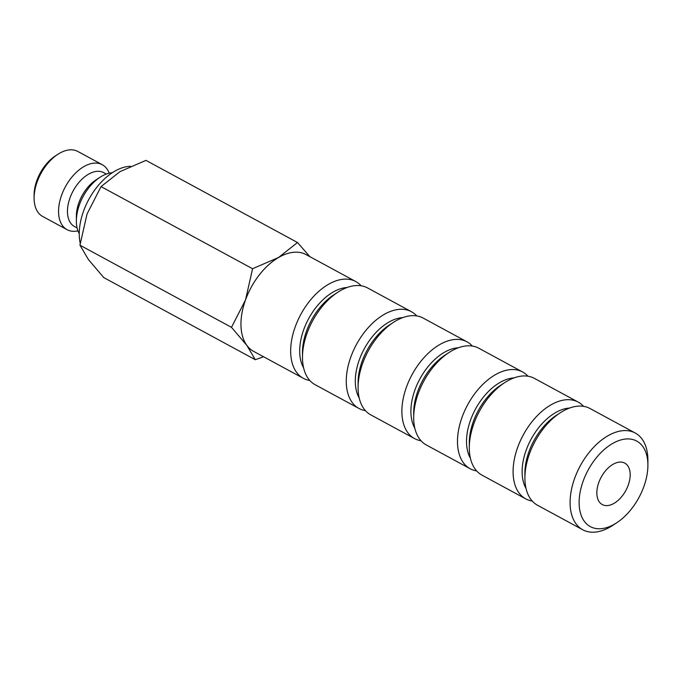 <?xml version="1.0" encoding="UTF-8"?>
<svg xmlns="http://www.w3.org/2000/svg" width="682" height="682" viewBox="0 0 682 682"><rect width="100%" height="100%" fill="white"/><g stroke="black" fill="none" stroke-linecap="round" stroke-linejoin="round"><path stroke-width="1.02" d="M106.324 174.055L103.749 172.657A30.656 18.209 118.5 0 0 99.316 171.344A30.656 18.209 118.5 0 0 71.422 194.379A30.656 18.209 118.5 0 0 74.526 226.56L77.109 227.958M109.205 173.194A36.947 21.943 118.5 0 0 102.291 164.712A36.947 21.943 118.5 0 0 96.955 163.134A36.947 21.943 118.5 0 0 63.341 190.892A36.947 21.943 118.5 0 0 67.083 229.681A36.947 21.943 118.5 0 0 72.428 231.258A36.947 21.943 118.5 0 0 77.961 230.84M102.291 164.712L77.825 151.455A36.947 21.943 118.5 0 0 72.488 149.87A36.947 21.943 118.5 0 0 57.859 154.303A36.947 21.943 118.5 0 0 34.1 198.13A36.947 21.943 118.5 0 0 42.616 216.416L67.083 229.681M309.867 256.654L297.488 242.511L278.512 257.506L252.579 268.742L245.511 299.927L231.488 327.343L246.867 345.407L255.29 359.712L263.584 356.763M306.857 255.025A55.054 32.693 118.5 0 0 298.136 252.246A55.029 32.685 -61.5 0 1 306.09 254.616L355.799 281.555A55.029 32.685 118.5 0 0 347.837 279.202A55.029 32.685 118.5 0 0 297.778 320.54A55.029 32.685 118.5 0 0 303.345 378.314A55.029 32.685 118.5 0 0 309.807 380.479M647.9 465.15L647.9 460.248A55.029 32.685 118.5 0 0 635.223 433.01A55.029 32.685 118.5 0 0 627.261 430.666A55.029 32.685 118.5 0 0 577.211 472.004A55.029 32.685 118.5 0 0 582.769 529.778A55.029 32.685 118.5 0 0 590.731 532.131A55.029 32.685 118.5 0 0 612.513 525.532L616.622 522.855A48.652 28.891 118.5 0 0 647.9 465.15A48.652 28.891 118.5 0 0 629.657 438.995A48.652 28.891 118.5 0 0 583.153 481.134A48.652 28.891 118.5 0 0 597.364 528.695A48.652 28.891 118.5 0 0 616.622 522.855M635.223 433.01L590.032 408.518A55.029 32.685 118.5 0 0 582.07 406.165A55.029 32.685 118.5 0 0 560.297 412.763A55.029 32.685 118.5 0 0 524.91 478.048A55.029 32.685 118.5 0 0 537.587 505.285L582.769 529.778M583.57 406.353A55.029 32.685 118.5 0 0 578.225 402.116A55.029 32.685 118.5 0 0 570.263 399.771A55.029 32.685 118.5 0 0 520.213 441.109A55.029 32.685 118.5 0 0 525.771 498.883A55.029 32.685 118.5 0 0 532.241 501.048M578.225 402.116L534.424 378.382A55.029 32.685 118.5 0 0 526.47 376.029A55.029 32.685 118.5 0 0 504.689 382.628A55.029 32.685 118.5 0 0 469.301 447.904A55.029 32.685 118.5 0 0 481.978 475.141L525.771 498.883M527.962 376.208A55.029 32.685 118.5 0 0 522.617 371.98A55.029 32.685 118.5 0 0 514.654 369.627A55.029 32.685 118.5 0 0 464.604 410.965A55.029 32.685 118.5 0 0 470.171 468.739A55.029 32.685 118.5 0 0 476.633 470.904M522.617 371.98L478.815 348.238A55.029 32.685 118.5 0 0 470.861 345.885A55.029 32.685 118.5 0 0 449.08 352.483A55.029 32.685 118.5 0 0 413.693 417.759A55.029 32.685 118.5 0 0 426.369 444.996L470.171 468.739M472.353 346.072A55.029 32.685 118.5 0 0 467.008 341.835A55.029 32.685 118.5 0 0 459.054 339.483A55.029 32.685 118.5 0 0 408.995 380.82A55.029 32.685 118.5 0 0 414.562 438.594A55.029 32.685 118.5 0 0 421.024 440.768M467.008 341.835L423.215 318.093A55.029 32.685 118.5 0 0 415.253 315.74A55.029 32.685 118.5 0 0 393.471 322.339A55.029 32.685 118.5 0 0 358.084 387.623A55.029 32.685 118.5 0 0 370.761 414.861L414.562 438.594M416.745 315.928A55.029 32.685 118.5 0 0 411.399 311.7A55.029 32.685 118.5 0 0 403.446 309.347A55.029 32.685 118.5 0 0 353.387 350.684A55.029 32.685 118.5 0 0 358.954 408.458A55.029 32.685 118.5 0 0 365.416 410.624M411.399 311.7L367.607 287.957A55.029 32.685 118.5 0 0 359.644 285.605A55.029 32.685 118.5 0 0 337.863 292.203A55.029 32.685 118.5 0 0 302.484 357.479A55.029 32.685 118.5 0 0 315.152 384.716L358.954 408.458M361.145 285.784A55.029 32.685 118.5 0 0 355.799 281.555M621.336 462.098A23.589 14.007 -61.5 0 1 624.746 463.104A23.589 14.007 -61.5 0 1 627.133 487.869A23.589 14.007 -61.5 0 1 605.684 505.584A23.589 14.007 -61.5 0 1 602.274 504.578A23.589 14.007 -61.5 0 1 599.887 479.813A23.589 14.007 -61.5 0 1 621.336 462.098M303.345 378.314L253.644 351.375A55.029 32.685 -61.5 0 1 248.078 293.601A55.029 32.685 -61.5 0 1 298.136 252.263A55.054 32.693 118.5 0 0 278.512 257.506A55.054 32.693 118.5 0 0 245.511 299.927A55.054 32.693 118.5 0 0 246.867 345.407A55.054 32.693 118.5 0 0 254.412 351.793M347.147 287.489A48.652 28.891 118.5 0 0 308.682 318.613A48.652 28.891 118.5 0 0 303.592 367.828M337.863 292.203L333.754 294.871A48.652 28.891 118.5 0 0 302.476 352.577L302.484 357.479M402.755 317.624A48.652 28.891 118.5 0 0 364.29 348.758A48.652 28.891 118.5 0 0 359.201 397.973M393.471 322.339L389.362 325.016A48.652 28.891 118.5 0 0 358.084 382.721L358.084 387.623M458.355 347.769A48.652 28.891 118.5 0 0 419.899 378.894A48.652 28.891 118.5 0 0 414.809 428.108M449.08 352.483L444.971 355.152A48.652 28.891 118.5 0 0 413.693 412.866L413.693 417.759M513.964 377.913A48.652 28.891 118.5 0 0 475.507 409.038A48.652 28.891 118.5 0 0 470.418 458.253M504.689 382.628L500.579 385.296A48.652 28.891 118.5 0 0 469.301 443.002L469.301 447.904M569.572 408.049A48.652 28.891 118.5 0 0 531.116 439.182A48.652 28.891 118.5 0 0 526.027 488.397M560.297 412.763L556.188 415.44A48.652 28.891 118.5 0 0 524.91 473.146L524.91 478.048M255.29 359.712L103.766 277.583L88.387 259.51L79.956 245.205L87.032 214.02L101.055 186.604L120.032 171.608L145.965 160.372L297.488 242.511M101.055 186.604L252.579 268.742M79.956 245.205L231.488 327.343M80.203 243.286A51.747 30.733 -61.5 0 1 92.428 193.364A51.747 30.733 -61.5 0 1 130.467 166.289M57.859 154.303L55.327 155.948A33.017 19.608 118.5 0 0 34.1 195.112L34.1 198.13M112.249 172.751A36.947 21.943 118.5 0 0 100.118 177.209L96.077 179.843A30.656 18.209 118.5 0 0 76.358 216.211L76.367 221.036A36.947 21.943 118.5 0 0 79.248 233.636M100.118 177.209A36.947 21.943 118.5 0 0 76.367 221.036"/></g></svg>
